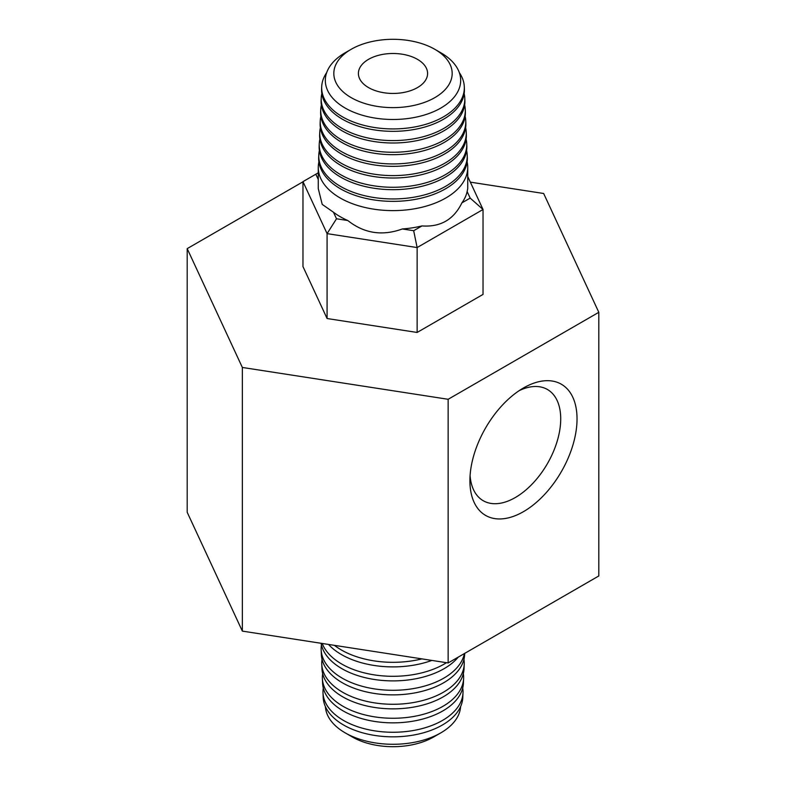 <?xml version="1.0" encoding="UTF-8"?>
<svg xmlns="http://www.w3.org/2000/svg" width="786" height="786" viewBox="0 0 786 786"><rect width="100%" height="100%" fill="white"/><g stroke="black" fill="none" stroke-linecap="round" stroke-linejoin="round"><path stroke-width="1.18" d="M460.606 706.594A67.655 39.054 180 0 1 440.838 732.847A67.655 39.054 180 0 1 345.162 732.847L345.162 732.847A67.655 39.054 180 0 1 325.394 706.594M323.292 688.005A70.023 40.43 0 0 0 322.997 692.83L323.203 697.526A69.826 40.312 0 0 0 343.629 725.036A69.826 40.312 0 0 0 418.918 733.957A69.826 40.312 0 0 0 462.797 697.526L463.003 692.83A70.023 40.43 0 0 0 462.708 688.005M322.997 692.83A70.023 40.43 0 0 0 343.482 720.418A70.023 40.43 0 0 0 418.997 729.369A70.023 40.43 0 0 0 463.003 692.83M322.673 673.671A70.642 40.784 0 0 0 322.388 678.495L322.584 683.191A70.435 40.666 0 0 0 343.197 710.937A70.435 40.666 0 0 0 419.144 719.947A70.435 40.666 0 0 0 463.416 683.191L463.612 678.495A70.642 40.784 0 0 0 463.327 673.671M322.388 678.495A70.642 40.784 0 0 0 343.05 706.319A70.642 40.784 0 0 0 419.223 715.348A70.642 40.784 0 0 0 463.612 678.495M322.054 659.346A71.251 41.137 0 0 0 321.769 664.16L321.975 668.857A71.045 41.019 0 0 0 342.765 696.848A71.045 41.019 0 0 0 419.38 705.926A71.045 41.019 0 0 0 464.025 668.857L464.231 664.16A71.251 41.137 0 0 0 463.946 659.346M321.769 664.16A71.251 41.137 0 0 0 342.617 692.23A71.251 41.137 0 0 0 419.449 701.338A71.251 41.137 0 0 0 464.231 664.16M321.435 645.011A71.86 41.491 0 0 0 321.16 649.826L321.356 654.522A71.664 41.373 0 0 0 342.323 682.759A71.664 41.373 0 0 0 419.606 691.916A71.664 41.373 0 0 0 464.644 654.522L464.693 653.392M321.081 643.282A72.273 41.727 0 0 0 341.89 668.67A72.273 41.727 0 0 0 458.248 657.116M321.16 649.826A71.86 41.491 0 0 0 342.185 678.141A71.86 41.491 0 0 0 416.639 687.986A71.86 41.491 0 0 0 464.388 653.569M328.519 644.441A72.892 42.08 0 0 0 341.458 654.571A72.892 42.08 0 0 0 431.848 660.427M322.221 643.459A72.479 41.845 0 0 0 341.753 664.052A72.479 41.845 0 0 0 446.497 662.686M334.414 645.345A73.088 42.198 0 0 0 341.32 649.953A73.088 42.198 0 0 0 421.885 658.884M523.476 387.97L523.476 387.97A75.741 43.731 -60 0 1 577.032 418.889A75.741 43.731 -60 0 1 523.476 511.657A75.741 43.731 -60 0 1 469.91 480.737A75.741 43.731 -60 0 1 523.476 387.97L523.476 387.97M470.087 475.736A64.216 37.07 120 0 0 483.213 500.711A64.216 37.07 120 0 0 515.321 497.528A64.216 37.07 120 0 0 557.264 440.946A64.216 37.07 120 0 0 547.429 389.492A64.216 37.07 120 0 0 519.232 390.613M440.838 732.847L433.705 736.963A57.565 33.238 180 0 1 352.295 736.963L345.162 732.847L352.295 736.963M598.804 312.307L598.804 575.961L448.148 662.942L242.343 631.109L187.196 512.285L187.196 248.631L242.343 367.455L448.148 399.288L598.804 312.307L543.657 193.494L470.342 182.146M302.964 181.802L187.196 248.631M448.148 662.942L448.148 399.288M242.343 631.109L242.343 367.455M459.309 72.587A71.32 41.177 180 0 1 464.3 86.735L464.398 89.083A71.418 41.236 180 0 1 421.149 128A71.418 41.236 180 0 1 342.5 119.256A71.418 41.236 180 0 1 321.602 89.083L321.7 86.735A71.32 41.177 180 0 1 326.691 72.587M464.162 93.593A71.811 41.462 180 0 1 464.781 98.112A71.811 41.462 180 0 1 421.296 137.236A71.811 41.462 180 0 1 342.224 128.452A71.811 41.462 180 0 1 321.219 98.112A71.811 41.462 180 0 1 321.838 93.593M464.781 98.112L464.89 100.461A71.909 41.511 180 0 1 421.335 139.643A71.909 41.511 180 0 1 342.156 130.84A71.909 41.511 180 0 1 321.11 100.461L321.219 98.112M464.654 104.98A72.292 41.737 180 0 1 465.273 109.5A72.292 41.737 180 0 1 421.493 148.888A72.292 41.737 180 0 1 341.881 140.046A72.292 41.737 180 0 1 320.727 109.5A72.292 41.737 180 0 1 321.346 104.98M465.273 109.5L465.371 111.848A72.391 41.796 180 0 1 421.532 151.295A72.391 41.796 180 0 1 341.812 142.433A72.391 41.796 180 0 1 320.629 111.848L320.727 109.5M465.145 116.367A72.784 42.022 180 0 1 465.764 120.877A72.784 42.022 180 0 1 421.679 160.541A72.784 42.022 180 0 1 341.537 151.629A72.784 42.022 180 0 1 320.236 120.877A72.784 42.022 180 0 1 320.855 116.367M465.764 120.877L465.862 123.225A72.882 42.08 180 0 1 421.718 162.938A72.882 42.08 180 0 1 341.468 154.017A72.882 42.08 180 0 1 320.138 123.225L320.236 120.877M465.636 127.745A73.265 42.297 180 0 1 466.245 132.264A73.265 42.297 180 0 1 421.876 172.183A73.265 42.297 180 0 1 341.193 163.223A73.265 42.297 180 0 1 319.755 132.264A73.265 42.297 180 0 1 320.364 127.745M466.245 132.264L466.344 134.612A73.373 42.356 180 0 1 421.915 174.59A73.373 42.356 180 0 1 341.124 165.61A73.373 42.356 180 0 1 319.656 134.612L319.755 132.264M466.118 139.132A73.756 42.582 180 0 1 466.737 143.642A73.756 42.582 180 0 1 422.062 183.836A73.756 42.582 180 0 1 340.849 174.806A73.756 42.582 180 0 1 319.263 143.642A73.756 42.582 180 0 1 319.882 139.132M466.737 143.642L466.835 145.99A73.855 42.641 180 0 1 422.102 186.233A73.855 42.641 180 0 1 340.78 177.194A73.855 42.641 180 0 1 319.165 145.99L319.263 143.642M466.609 150.509A74.248 42.866 180 0 1 467.218 155.029A74.248 42.866 180 0 1 422.259 195.478A74.248 42.866 180 0 1 340.505 186.4A74.248 42.866 180 0 1 318.782 155.029A74.248 42.866 180 0 1 319.391 150.509M467.218 155.029L467.316 157.377A74.346 42.925 180 0 1 422.298 197.885A74.346 42.925 180 0 1 340.436 188.787A74.346 42.925 180 0 1 318.684 157.377L318.782 155.029M467.1 161.896A74.729 43.142 180 0 1 467.729 167.477A74.729 43.142 180 0 1 421.601 207.337A74.729 43.142 180 0 1 340.161 197.984A74.729 43.142 180 0 1 318.271 167.477A74.729 43.142 180 0 1 318.9 161.896M440.858 52.78L440.858 52.78A67.675 39.074 180 0 1 440.858 108.036A67.675 39.074 180 0 1 345.142 108.036A67.675 39.074 180 0 1 345.142 52.78L351.155 49.312A59.176 34.162 0 0 0 351.155 97.621A59.176 34.162 0 0 0 434.845 97.621A59.176 34.162 0 0 0 434.845 49.312L440.858 52.78L434.845 49.312A59.176 34.162 0 0 0 351.155 49.312M464.3 86.735A71.32 41.177 180 0 1 421.1 125.593A71.32 41.177 180 0 1 342.568 116.868A71.32 41.177 180 0 1 321.7 86.735M417.464 59.343A34.594 19.974 0 0 0 379.756 55.01A34.594 19.974 0 0 0 358.406 73.462A34.594 19.974 0 0 0 368.536 87.59A34.594 19.974 0 0 0 406.244 91.923A34.594 19.974 0 0 0 427.594 73.462A34.594 19.974 0 0 0 417.464 59.343M318.271 167.477L318.271 188.601L322.211 204.38L333.47 212.24A74.729 43.142 0 0 0 340.161 216.671A74.729 43.142 0 0 0 347.825 220.532C364.105 233.432 382.281 236.242 402.353 228.962A74.729 43.142 0 0 0 421.974 225.926C440.465 227.242 453.768 219.559 461.883 202.886A74.729 43.142 0 0 0 467.139 191.558L467.729 188.601L467.729 167.477M318.271 172.802L315.825 174.217L318.271 179.493M333.47 212.24L336.506 218.773L347.825 220.532M402.353 228.962L413.682 230.711L421.974 225.926M461.883 202.886L470.175 198.101L467.139 191.558M302.964 181.645L302.964 266.542L327.084 318.526L327.084 233.629L302.964 181.645L315.825 174.217M467.729 176.516L483.036 209.498L417.13 247.561L417.13 332.458L327.084 318.526M413.682 230.711L417.13 247.561L327.084 233.629L336.506 218.773M470.175 198.101L483.036 209.498L483.036 294.396L417.13 332.458"/></g></svg>
